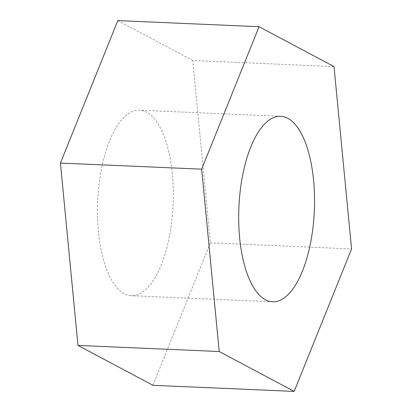 <?xml version="1.0" encoding="UTF-8"?>
<svg xmlns="http://www.w3.org/2000/svg" width="412" height="412" viewBox="0 0 412 412"><rect width="100%" height="100%" fill="white"/><g stroke="black" fill="none" stroke-linecap="round" stroke-linejoin="round"><path stroke-width="0.31" stroke-dasharray="2.06 1.54" d="M152.945 385.302L210.341 242.833L192.785 60.482L334.014 66.579M192.785 60.482L117.827 20.6M126.891 114.716A92.844 37.765 92.5 0 0 97.515 216.655A92.844 37.765 92.5 0 0 131.382 295.708A92.844 37.765 92.5 0 0 173.112 204.579A92.844 37.765 92.5 0 0 139.39 110.195A92.844 37.765 92.5 0 0 126.891 114.716M210.341 242.833L351.575 248.93M280.618 116.292L139.39 110.195M272.61 301.805L131.382 295.708"/><path stroke-width="0.62" d="M201.659 169.167L60.425 163.07L117.827 20.6L259.055 26.698L201.659 169.167L219.215 351.518L294.173 391.4L351.575 248.93L334.014 66.579L259.055 26.698M60.425 163.07L77.986 345.421L219.215 351.518M77.986 345.421L152.945 385.302L294.173 391.4M268.119 120.814A92.844 37.765 -87.5 0 1 280.618 116.292A92.844 37.765 -87.5 0 1 314.341 210.676A92.844 37.765 -87.5 0 1 272.61 301.805A92.844 37.765 -87.5 0 1 238.744 222.753A92.844 37.765 -87.5 0 1 268.119 120.814"/></g></svg>
